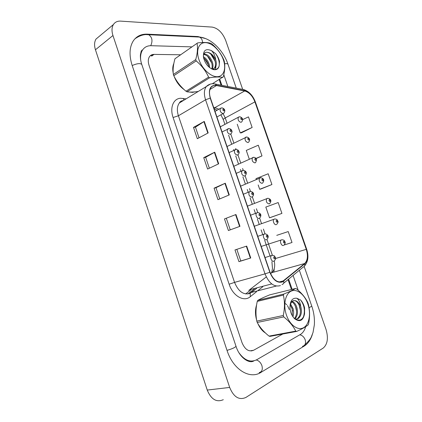 <?xml version="1.0" encoding="UTF-8"?>
<svg xmlns="http://www.w3.org/2000/svg" width="422" height="422" viewBox="0 0 422 422"><rect width="100%" height="100%" fill="white"/><g stroke="black" fill="none" stroke-linecap="round" stroke-linejoin="round"><path stroke-width="0.63" d="M247.904 293.976L254.292 288.943M264.146 297.22L260.532 298.918L264.146 297.22M192.453 92.381L194.906 91.88L192.453 92.381L189.309 92.043L192.453 92.381M282.344 281.616C277.344 282.967 273.24 279.828 270.038 272.185L210.446 98.078C209.017 93.578 209.207 90.034 211.011 87.449C212.356 85.766 214.186 85.133 216.502 85.545L244.691 90.978C249.138 92.26 252.546 95.894 254.914 101.871L306.277 249.355C308.197 255.679 307.659 260.406 304.673 263.523L282.344 281.616M282.455 281.933L304.774 263.834C307.865 260.648 308.424 255.801 306.446 249.286L255.099 101.86C252.678 95.731 249.186 92.012 244.628 90.693L216.439 85.244C210.167 85.07 208.093 89.353 210.225 98.094L269.837 272.269C273.118 280.102 277.328 283.326 282.455 281.933M199.047 137.794L195.444 127.154L204.269 121.415L193.492 127.391L197.327 138.711L208.183 132.925L204.269 121.415M195.449 127.175L193.492 127.391M209.359 168.22L205.662 157.306L214.74 152.184L203.736 157.649L207.598 169.058L218.691 163.794L214.74 152.184M205.667 157.327L203.736 157.649M246.696 246.084L234.985 249.945L238.947 261.651L250.747 257.995L246.696 246.084M236.842 249.333L240.783 260.965L250.747 257.995M240.783 260.96L238.947 261.651M224.478 218.918L235.951 214.518L224.478 218.918L228.407 230.523L239.97 226.324L235.951 214.518M219.756 198.91L215.964 187.716L225.301 183.217L214.065 188.154L217.958 199.659L229.283 194.922L225.301 183.217M215.969 187.727L214.065 188.154M256.608 304.879C255.104 309.49 255.11 314.559 256.613 320.092C255.11 314.559 255.104 309.49 256.608 304.879M257.842 323.532C259.773 327.878 262.31 331.033 265.459 332.995C262.31 331.033 259.773 327.878 257.842 323.532M173.822 63.522C172.64 66.17 172.44 69.382 173.22 73.159C172.44 69.382 172.64 66.17 173.822 63.522M174.212 76.551C176.401 82.158 179.751 86.542 184.256 89.696C179.751 86.542 176.401 82.158 174.212 76.551M153.619 54.712L150.121 55.889M251.47 350.946L253.131 350.339M291.454 289.497L288.047 279.596M221.086 85.154L219.176 79.605M241.389 132.856L252.14 127.476L248.468 116.878L242.629 119.616M270.576 217.478L281.928 213.4L278.167 202.549L265.813 207.075L269.51 217.794L270.692 217.446M284.133 245.024L292.013 242.497L288.221 231.562L276.742 235.355M256.08 158.588L261.993 155.892L258.29 145.21L246.279 150.422L249.275 159.11M260.775 189.051L271.921 184.535L268.186 173.769L256.006 178.638L256.281 179.429M226.356 218.38L230.243 229.858M258.185 184.952L259.678 189.278L260.891 189.03M271.921 184.535L259.678 189.278M281.928 213.4L269.51 217.794M288.221 231.562L276.858 235.318M261.993 155.892L255.969 158.429M237.254 124.242L240.239 132.898L241.511 132.851M252.14 127.476L240.239 132.898M180.437 54.786L154.051 54.401C152.099 54.391 150.591 55.129 149.509 56.617C148.064 58.837 147.906 61.739 149.029 65.315L241.975 342.543C244.902 349.532 248.774 352.101 253.601 350.26L282.814 333.997M292.129 289.334L288.611 279.127M221.845 85.302L219.762 79.252M191.899 46.879L151.129 45.708C147.505 45.645 144.699 47.006 142.71 49.796C140.853 52.586 140.209 56.189 140.774 60.604M238.963 352.755C244.538 360.462 250.478 362.778 256.782 359.702L300.707 334.271C303.017 332.7 304.679 330.168 305.686 326.675M298.217 290.315L293.079 275.429M227.843 86.468L223.792 74.736M242.661 89.306L225.649 40.306C222.489 32.642 218.016 28.242 212.224 27.103L120.629 21.121C117.411 20.958 115 22.102 113.391 24.555C111.709 27.43 111.566 31.08 112.954 35.506L229.663 387.433C233.698 397.102 239.11 400.436 245.894 397.45L323.247 348.044C327.572 344.236 328.506 338.054 326.053 329.508L304.178 266.498M99.497 36.16L96.005 39.077C94.306 41.92 94.122 45.486 95.451 49.77L207.244 390.07C211.137 399.402 216.491 402.609 223.301 399.697M205.688 38.613L197.944 36.545L147.241 34.156C141.228 33.934 136.586 36.165 133.31 40.86C129.396 47.143 129.005 55.314 132.139 65.368L227.047 350.45C233.097 369.588 249.861 379.784 261.028 372.336L304.478 345.903C308.049 343.55 310.671 339.763 312.333 334.546M249.033 361.332L249.882 360.942M142.578 49.991L141.697 50.297M216.576 109.942L214.049 108.612M271.467 272.791L271.8 272.127M245.662 293.949L250.937 289.824M307.812 303.914C304.568 294.398 296.872 288.384 291.106 291.169C285.293 293.807 282.962 305.048 286.438 315.065C289.83 325.125 298.048 330.975 303.666 327.646C309.331 324.465 311.141 313.388 307.812 303.914M296.677 331.423C302.115 328.912 305.934 326.744 308.134 324.919L308.572 323.859C309.98 316.832 309.89 310.239 308.308 304.072L307.849 302.738C305.56 297.779 301.772 293.148 296.481 288.833L295.564 288.484L269.658 294.878C264.43 297.004 260.469 298.839 257.773 300.385L257.267 301.392C255.727 308.16 255.568 314.738 256.792 321.116L257.251 322.471C259.804 327.319 263.734 331.861 269.041 336.102L269.99 336.381L296.677 331.423L295.732 331.122C293.311 326.153 289.318 321.411 283.748 316.906L257.251 322.471M257.773 300.385L283.853 294.05C289.344 291.781 293.248 289.93 295.564 288.484M283.853 294.05L283.368 295.089L257.267 301.392M256.792 321.116L283.267 315.498C284.803 308.282 284.834 301.477 283.368 295.089M283.267 315.498L283.748 316.906M292.942 316.769C293.807 314.306 293.87 311.631 293.132 308.735L290.378 303.624M292.335 315.814L292.172 308.946L290.078 304.584M294.967 318.826C297.42 316.141 298.096 312.496 296.993 307.891C295.912 304.288 294.239 302.099 291.987 301.329M294.524 318.473C296.55 315.709 297.051 312.254 296.022 308.102C295.057 304.826 293.559 302.701 291.533 301.735M295.569 319.243L298.312 318.483C301.208 315.962 302.068 312.148 300.897 307.037L300.759 306.546C298.459 301.498 295.68 299.667 292.425 301.05L290.083 304.563M296.207 319.238L297.325 318.684C300.221 316.168 301.086 312.354 299.915 307.253C298.423 302.643 296.276 300.422 293.475 300.596M289.313 309.574L287.482 305.57M286.749 304.679L284.882 303.297M294.714 318.837L294.218 318.199C299.309 321.791 302.759 320.314 304.563 313.762L304.6 307.865C303.814 304.637 302.468 301.999 300.559 299.952L296.798 298.248C292.404 297.737 290.114 300.828 289.94 307.511C290.278 312.233 291.871 316.009 294.714 318.837C299.826 322.355 303.112 320.667 304.563 313.762M296.798 298.248C298.908 299.789 300.227 302.558 300.759 306.546M269.041 336.102L295.732 331.122M292.567 311.019L291.824 307.812M296.497 310.903L295.432 306.34M300.427 310.624L299.119 305.016M303.349 317.223C305.301 310.908 304.373 305.148 300.559 299.952M223.343 59.718C220.316 50.835 212.124 42.859 205.551 42.648C198.941 42.3 195.676 50.197 198.926 59.549C202.075 68.907 210.836 76.968 217.277 76.704C223.765 76.582 226.466 68.601 223.343 59.718M212.34 83.762L223.307 76.778C224.894 70.643 225.2 65.394 224.224 61.026L223.792 59.782C221.144 53.736 217.219 48.488 212.008 44.036L211.005 43.376C207.935 42.364 203.494 42.205 197.675 42.896L174.966 58.753C173.268 64.687 172.735 69.92 173.363 74.451L173.79 75.717C176.686 81.673 180.748 86.842 185.975 91.215L186.999 91.806C189.858 92.265 193.603 92.154 198.229 91.468M173.363 74.451L195.729 59.592C197.449 53.32 197.897 47.96 197.074 43.513M195.729 59.592L196.183 60.905L173.79 75.717M197.675 42.896L174.966 58.753M209.702 67.689L209.291 64.798C208.125 61.005 206.152 58.305 203.378 56.696M208.79 66.908L208.473 65.32C207.518 62.097 205.883 59.607 203.562 57.861M212.213 69.192C213.121 67.473 213.242 65.304 212.577 62.688C210.488 56.97 207.598 54.058 203.91 53.947M211.728 68.971C212.313 67.378 212.319 65.457 211.754 63.216C209.924 57.983 207.239 55.06 203.694 54.454M212.445 69.287L215.051 67.821C216.396 66.043 216.681 63.622 215.906 60.557L215.769 60.082C213.521 55.129 210.546 52.523 206.849 52.259C204.76 52.259 203.604 53.547 203.383 56.105M213.627 68.939L214.212 68.348C215.563 66.576 215.848 64.155 215.067 61.09C213.168 55.704 210.425 52.761 206.849 52.259M213.342 69.577L212.878 69.314C215.964 70.005 218.047 68.944 219.129 66.127L219.53 61.485C218.849 58.611 217.515 55.962 215.521 53.541L211.448 50.619C205.598 48.219 202.95 50.524 203.499 57.54C205.182 63.748 208.463 67.757 213.342 69.577C216.349 70.2 218.279 69.05 219.129 66.127C219.693 61.913 218.49 57.724 215.521 53.541M211.448 50.619C213.827 53.109 215.267 56.263 215.769 60.082M185.975 91.215L208.605 77.136L209.639 77.769L186.999 91.806M208.605 77.136C205.804 70.975 201.663 65.568 196.183 60.905M222.753 77.432C219.788 76.751 215.415 76.862 209.639 77.769M208.315 64.782L204.538 58.669M211.691 62.989L207.582 56.311M215.442 69.482L215.969 66.122M215.083 61.153L210.678 53.953M181.808 101.475L181.555 100.921M256.555 291.702L250.272 296.708C243.916 302.263 232.86 295.986 229.146 284.228L173.094 117.506L178.411 115.77L234.558 282.381C238.388 291.502 243.473 295.184 249.808 293.432L256.645 288.332M173.094 117.506C169.607 107.599 173.431 98.442 180.721 98.263L186.081 98.869M183.48 100.457L179.382 102.952C177.071 106.138 176.749 110.411 178.411 115.77L205.561 99.792C203.794 94.201 204.032 89.791 206.279 86.563L210.351 84.094M250.304 293.19L251.428 292.446L276.278 286.058L251.433 292.446L256.639 288.332M282.012 284.586L282.023 284.576C283.468 284.085 284.048 282.93 283.763 281.115M274.226 268.65L273.873 272.116M304.526 265.997C308.181 261.656 308.888 256.043 306.646 249.154L306.446 249.286M255.099 101.86L255.405 102.045C252.831 95.367 248.859 91.189 243.499 89.522L242.413 89.311M244.628 90.693L243.499 89.522L214.154 83.825M283.573 283.294L303.028 267.2C304.447 266.693 305.027 265.575 304.774 263.834M216.439 85.244L215.304 84.025C211.797 83.261 208.79 84.105 206.279 86.563L179.382 102.952C179.888 101.749 181.043 100.958 182.847 100.573M210.225 98.094L205.561 99.792L265.011 273.867L269.837 272.269M280.424 285.583C274.163 287.324 269.025 283.42 265.011 273.867L234.558 282.381L229.146 284.228M262.806 286.723L257.62 290.853M250.272 296.708L250.204 293.327M183.997 100.141L183.148 98.395M254.914 101.871L225.248 117.944L223.08 113.587M218.86 109.24L215.188 107.705L213.659 107.462M244.691 90.978L213.901 108.169M216.502 85.545L209.966 89.475M248.78 290.389L266.287 276.948M283.621 280.82L279.137 281.991M271.752 283.927L250.082 289.608M304.637 263.55L271.736 272.696C274.458 270.164 275.297 266.25 274.247 260.949M270.576 273.598L271.699 272.723L270.46 273.314M306.277 249.355L275.519 258.507M273.788 261.197C271.779 262.183 269.568 257.014 271.404 255.611L272.39 255.299L266.957 239.411M265.058 233.878L263.412 229.088M261.519 223.576L259.635 218.084M257.742 212.572L256.434 208.769M254.55 203.283L252.351 196.874M250.494 191.467L249.497 188.56M247.624 183.106L245.082 175.71M243.23 170.309L242.597 168.462M240.735 163.04L237.876 154.726M236.035 149.356L235.734 148.475M233.883 143.084L230.713 133.858M227.062 123.235L225.248 117.944C223.882 118.698 223.233 119.273 223.296 119.663L220.917 114.779M224.937 183.385L228.914 195.08M235.576 214.666L239.59 226.461M246.311 246.211L250.362 258.111M214.381 152.374L218.327 163.963M203.921 121.626L207.83 133.115M274.643 258.802C275.191 257.853 274.97 257.204 273.978 256.861C273.424 257.81 273.646 258.459 274.643 258.802M283.473 245.435C281.569 246.327 279.422 241.347 281.142 240.023L282.028 239.728M283.668 241.194C283.151 242.096 283.368 242.724 284.322 243.083C284.839 242.181 284.623 241.553 283.668 241.194M253.1 360.989L252.847 361.301M132.191 65.521C137.124 63.432 140.32 63.073 141.787 64.445C141.206 62.941 140.151 58.858 140.415 54.797L141.28 50.862M146.977 34.657L148.697 34.725C152.215 37.236 152.891 40.897 150.717 45.703M197.728 36.994L199.379 37.073C201.299 37.88 202.36 39.684 202.571 42.495M134.908 38.829C139.824 35.422 144.419 34.05 148.697 34.725L199.379 37.073C210.821 37.885 223.217 50.213 227.938 64.091L226.54 63.574L224.652 63.801M304.737 344.964C308.382 341.482 310.555 338.834 311.272 337.025L313.029 332.457L314.353 324.866C314.733 318.547 313.873 312.306 311.774 306.15L309.062 307.77M302.511 346.33C305.206 345.523 306.098 343.339 305.18 339.784C304.056 336.967 302.263 335.316 299.794 334.815M259.245 372.579C262.009 371.803 262.89 369.472 261.893 365.584C260.68 362.477 258.802 360.615 256.244 359.992M227.025 350.376C232.343 348.783 235.334 347.406 235.993 346.24L141.787 64.445M95.451 49.77L112.954 35.506M207.244 390.07L229.663 387.433M151.656 56.131L154.051 54.401M250.668 350.756L253.601 350.26M146.582 34.662L147.241 34.156M197.332 36.978L197.944 36.545M302.437 346.341L304.251 346.045M259.166 372.589L261.028 372.336M267.258 237.306C267.817 236.394 267.595 235.75 266.593 235.376C266.034 236.288 266.256 236.932 267.258 237.306M266.424 239.738C264.43 240.609 262.22 235.634 263.977 234.226L264.436 233.946M250.541 215.225L257.705 212.577C259.725 212.741 262.537 214.719 259.609 218.1L259.097 218.401C257.125 219.171 254.92 214.376 256.592 212.957L257.541 212.598M259.92 215.937C260.49 215.062 260.268 214.423 259.256 214.017C258.686 214.893 258.908 215.531 259.92 215.937M243.357 194.236L250.499 191.388C252.435 191.657 255.199 193.413 252.393 196.852L251.818 197.19C249.186 196.441 248.331 194.647 249.254 191.815L250.183 191.43M252.62 194.69C253.2 193.851 252.984 193.218 251.966 192.78C251.38 193.619 251.602 194.257 252.62 194.69M236.209 173.358L243.336 170.324C245.198 170.667 247.893 172.287 245.219 175.737L244.575 176.101C241.975 175.32 241.104 173.553 241.964 170.783L242.856 170.382M245.361 173.569C245.952 172.767 245.736 172.134 244.713 171.67C244.116 172.471 244.338 173.104 245.361 173.569M276.289 224.625C274.4 225.411 272.253 220.611 273.899 219.276L274.769 218.96M276.468 220.363C275.941 221.223 276.157 221.851 277.117 222.236C277.644 221.371 277.433 220.748 276.468 220.363M247.434 206.152L267.822 198.277C269.737 198.514 272.459 200.308 269.637 203.647L269.141 203.931C266.604 203.182 265.791 201.421 266.699 198.646L267.553 198.308M269.31 199.643C268.772 200.476 268.988 201.094 269.953 201.51C270.497 200.682 270.28 200.06 269.31 199.643M240.598 186.171L260.791 177.72C262.642 178.042 265.29 179.693 262.589 183.037L262.036 183.354C259.525 182.578 258.691 180.838 259.546 178.126L260.374 177.773M262.194 179.044C261.645 179.841 261.856 180.458 262.832 180.901C263.381 180.11 263.17 179.487 262.194 179.044M229.104 152.595L236.204 149.383C239.49 150.432 238.082 150.633 238.952 151.561C239.522 152.147 239.232 153.207 238.082 154.742L237.38 155.132C234.806 154.325 233.92 152.574 234.716 149.873L235.576 149.462M238.15 152.569C238.752 151.804 238.535 151.171 237.502 150.68C236.9 151.445 237.117 152.073 238.15 152.569M222.035 131.944L229.114 128.557C232.2 129.575 230.939 129.77 231.778 130.693C232.358 131.263 232.089 132.323 230.982 133.869L230.222 134.286C227.68 133.447 226.772 131.711 227.511 129.079L228.334 128.657M230.976 131.685C231.588 130.957 231.372 130.329 230.333 129.807C229.721 130.54 229.932 131.163 230.976 131.685M215.004 111.403L220.347 108.401L222.056 107.853C224.921 108.86 225.543 110.622 223.924 113.128L223.106 113.555C220.59 112.69 219.672 110.97 220.347 108.401L221.133 107.969M223.845 110.928C224.467 110.232 224.251 109.609 223.201 109.061C222.579 109.752 222.795 110.374 223.845 110.928M233.793 166.289L253.796 157.279C256.55 157.839 257.146 159.595 255.579 162.549L254.967 162.892C252.483 162.09 251.639 160.365 252.43 157.722L253.232 157.353M255.115 158.561C254.556 159.321 254.767 159.938 255.753 160.407C256.307 159.648 256.096 159.036 255.115 158.561M227.025 146.513L246.838 136.955C249.813 138.121 250.404 139.861 248.611 142.182L247.941 142.546C245.483 141.713 244.623 140.009 245.356 137.424L246.126 137.044M248.078 138.194C247.508 138.922 247.719 139.529 248.711 140.03C249.275 139.302 249.064 138.696 248.078 138.194M220.289 126.837L238.325 117.242L239.912 116.746C242.814 117.875 243.399 119.6 241.674 121.932L240.951 122.311C238.52 121.452 237.644 119.764 238.325 117.242L239.063 116.852M241.078 117.944C240.498 118.629 240.709 119.241 241.706 119.764C242.281 119.073 242.075 118.466 241.078 117.944M306.646 249.154L255.405 102.045M304.673 263.523L271.736 272.696L272.459 268.355L271.926 261.745M270.033 255.911L264.647 240.202M262.7 234.537L261.107 229.885M259.219 224.393L257.383 219.029M255.41 213.284L254.16 209.634M252.282 204.169L250.125 197.871M248.162 192.158L247.25 189.494M245.388 184.055L242.908 176.829M240.957 171.153L240.376 169.459M238.525 164.058L235.729 155.913M233.793 150.269L233.545 149.541M231.699 144.166L228.597 135.119M224.915 124.379L223.296 119.663M216.998 110.284L213.975 108.401M274.337 260.865C275.603 259.377 275.935 258.232 275.334 257.425C274.421 256.46 275.656 255.811 272.222 255.321L265.027 257.547M261.223 246.432L281.991 239.733C285.214 240.234 284.096 240.841 284.961 241.78C285.562 242.555 285.235 243.668 283.98 245.129M253.938 360.836C249.581 364.028 239.691 358.162 235.993 346.24M227.938 64.091L236.257 88.108M299.34 270.249L311.774 306.15M96.005 39.077L113.391 24.555M303.328 346.093L304.478 345.903M266.894 239.453C269.895 236.109 267.052 233.946 264.942 233.888L257.763 236.331M254.313 226.239L274.891 218.944C277.803 219.403 276.948 220.015 277.755 220.943C278.42 221.692 278.077 222.832 276.721 224.367M297.331 318.684L298.317 318.478M214.212 68.348L215.051 67.821M216.913 116.984L223.148 113.55"/></g></svg>
